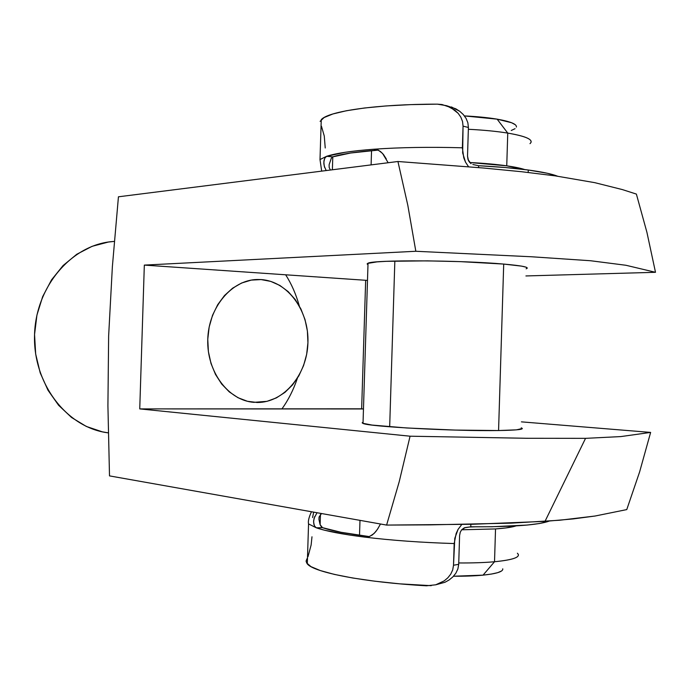 <?xml version="1.0" encoding="UTF-8"?>
<svg xmlns="http://www.w3.org/2000/svg" width="690" height="690" viewBox="0 0 690 690"><rect width="100%" height="100%" fill="white"/><g stroke="black" fill="none" stroke-linecap="round" stroke-linejoin="round"><path stroke-width="1.03" d="M285.72 274.913C291.456 283.84 295.976 294.138 299.27 305.808L299.27 305.808M297.39 378.258L297.39 378.258C293.44 389.919 288.291 400.114 281.96 408.842M261.079 279.571C287.834 281.244 309.12 310.793 307.93 342.706C307.119 374.618 284.013 402.658 257.197 402.494L247.417 401.278L237.981 397.707L229.296 391.903L221.697 384.045L215.513 374.454L211.011 363.483L208.397 351.589L207.768 339.247L209.174 326.982L212.537 315.296L217.721 304.67L224.5 295.518L232.573 288.213L241.612 283.012L251.246 280.106L261.079 279.571L270.747 281.391L279.881 285.453L288.144 291.594L295.242 299.538L300.935 308.999L305.023 319.608L307.386 330.976L307.93 342.706L306.653 354.367L303.583 365.553L298.83 375.86L292.551 384.908L284.97 392.351L276.336 397.914L266.961 401.347L253.903 402.348C228.433 400.536 206.767 371.919 207.759 339.687C208.432 307.455 231.555 280.002 257.085 279.502L261.079 279.571M521.235 427.86C525.185 429.327 517.629 430.215 498.568 430.543L516.5 429.844L522.33 428.499M527.272 268.125L525.987 267.151L521.545 266.124L503.709 264.072C522.701 265.762 530.17 267.341 526.134 268.807M639.63 471.882L650.627 432.414L620.845 436.58L585.543 438.348L544.996 521.373L573.028 518.932L595.073 516.025L626.761 509.591L639.63 471.882L626.761 509.591L595.073 516.025L559.814 520.226L511.135 523.149L430.655 524.857L386.598 525.081L109.503 475.893L107.916 405.772L108.632 336.082L112.375 266.625L118.439 196.797L397.932 161.503L483.362 168.006L521.536 171.715L555.122 175.846L594.754 182.66L622.371 189.586L636.378 194.08L646.927 232.357L655.5 272.3L525.918 275.948L655.5 272.3L646.927 232.357L636.378 194.08L622.371 189.586L594.754 182.66L555.122 175.846L521.536 171.715L483.362 168.006L397.932 161.503L118.439 196.797L112.375 266.625L108.632 336.082L107.916 405.772L109.503 475.893L386.598 525.081L399.217 481.706L410.076 436.201L139.742 408.903L144.331 265.098L415.829 251.272L407.825 205.353L397.932 161.503L407.825 205.353L415.829 251.272L531.671 256.775L590.511 260.734L625.925 265.271L655.5 272.3L625.925 265.271L590.511 260.734L531.671 256.775L415.829 251.272L144.331 265.098L139.742 408.903L363.466 408.954L361.646 408.808L365.657 280.459L361.646 408.808L139.742 408.903L410.076 436.201L399.217 481.706L386.598 525.081L472.659 524.262L544.996 521.373L585.543 438.348L526.479 438.279L410.076 436.201L526.479 438.279L585.543 438.348L620.845 436.58L650.627 432.414L639.63 471.882M114.368 241.405L113.246 241.5C72.2 244.2 35.587 286.109 34.535 335.211C33.051 384.296 67.448 428.041 108.296 432.863L102.258 431.819L86.336 426.446L71.57 417.502L58.598 405.272L47.981 390.204L40.218 372.893L35.673 354.065L34.552 334.512L36.932 315.071L42.676 296.596L51.534 279.864L63.083 265.555L76.814 254.239L92.106 246.321L108.33 242.052L113.6 241.465M367.485 280.407L144.331 265.098L367.485 280.407M521.424 421.857L650.627 432.414L521.424 421.857M363.052 422.237L362.578 423.22L371.953 425.057L406.669 427.973L455.046 430.077L498.568 430.543C455.003 431.319 368.132 426.618 363.018 423.41L362.164 422.789L363.052 422.237M367.46 264.339L367.986 264.615L367.132 263.899L368.029 263.218C373.342 259.759 460.308 260.156 503.709 264.072L460.264 261.631L427.343 260.863L386.219 261.329L377.051 261.872L367.58 263.416M529.989 143.649C534.095 139.889 526.686 136.37 507.754 133.092L506.745 165.824L469.649 162.512C483.975 163.245 496.343 164.349 506.745 165.824L507.754 133.092C496.748 131.324 483.612 130.048 468.355 129.28C483.612 130.048 496.748 131.324 507.754 133.092L497.136 119.154C487.977 117.619 477.075 116.541 464.43 115.92L497.136 119.154L511.635 122.751L515.309 124.743M501.544 571.001L497.757 572.648L491.522 574.045L483.052 575.141L453.502 576.228C464.836 576.305 474.686 575.943 483.052 575.141L494.523 561.746C484.432 562.643 472.503 563.049 458.747 562.954C472.503 563.049 484.432 562.643 494.523 561.746L495.532 528.937L461.645 529.791L495.532 528.937L505.934 527.928L516.086 525.884C512.17 527.212 505.322 528.221 495.532 528.937L494.523 561.746C513.636 559.832 521.261 556.994 517.379 553.225M469.14 527.039L475.125 526.832L469.14 527.039M498.568 430.543L503.709 264.072L498.568 430.543M516.439 126.744L516.387 127.064C516.931 124.166 510.514 121.526 497.136 119.154L507.754 133.092C524.227 135.895 531.999 138.957 531.067 142.295M515.05 128.685L511.256 130.488M506.745 165.824C514.611 166.963 520.57 168.196 524.624 169.533L506.745 165.824M389.678 426.791L394.844 261.036M518.337 554.475C519.251 557.684 511.316 560.107 494.523 561.746L483.052 575.141C496.697 573.718 503.26 571.605 502.743 568.819L502.794 569.19M528.255 170.007L528.178 172.457L528.255 170.007L547.368 173.268L557.52 176.183C551.81 173.94 542.055 171.888 528.255 170.007C514.205 168.136 497.671 166.704 478.653 165.721L505.33 167.532L528.255 170.007M472.848 164.505L478.653 165.721L478.601 167.592L478.653 165.721L472.848 164.505M321.678 171.137L320.005 159.537L326.586 156.32C335.711 153.301 351.365 150.946 373.549 149.256C399.924 147.367 429.534 146.884 462.378 147.798L463.05 126.158L468.407 127.46L467.518 156.164L468.407 127.46L467.855 122.725L466.043 118.344L463.266 114.514L459.764 111.314L455.797 108.796L446.879 105.794M324.714 167.618L323.843 163.754L324.067 160.192L325.119 157.579L326.586 156.32L332.847 156.846L331.355 158.114L329.19 164.479L331.355 158.114L332.847 156.846C341.628 153.965 356.627 151.731 377.861 150.135L373.549 149.256L358.222 150.618L345.138 152.283L326.586 156.32L332.847 156.846L350.658 153.008L377.861 150.135L373.549 149.256L375.964 149.394L378.318 150.161L382.527 153.396L388.16 162.737M332.787 156.863L332.382 169.783L332.787 156.863M373.549 149.256C399.924 147.367 429.534 146.884 462.378 147.798L463.766 157.846L465.517 162.15L468.553 166.747L465.517 162.15L462.662 152.947L463.05 126.158L462.541 121.518L460.825 117.153L458.143 113.307L450.846 107.545L442.04 104.535L437.382 104.156C376.723 104.121 328.181 111.263 321.255 119.672L320.005 159.537M467.518 156.164L468.57 160.891L471.003 163.72L467.993 159.485L467.518 156.164M320.108 121.354L324.084 117.559L332.899 113.962L346.44 110.736L364.372 108.011L386.098 105.941L410.783 104.621L437.382 104.156L446.568 105.682L454.762 110.098L458.143 113.307L460.825 117.153L462.541 121.518L463.05 126.158L468.407 127.46L467.855 122.725L466.043 118.344L463.266 114.514L459.764 111.314L451.433 106.933M374.696 149.247L377.025 149.661L380.466 151.481L383.528 154.586L386.288 158.933M330.294 169.869L329.182 167.498L330.294 169.869M329.113 164.91L329.182 167.498L329.113 164.91M326.189 170.568L324.248 166.126L323.826 161.926L324.8 158.122L326.586 156.32L319.944 159.58M325.24 147.988L324.265 136.016L321.445 126.201M320.445 514.481L320.126 524.676L318.944 519.449L320.117 524.65L320.445 514.481M321.437 526.936L320.117 524.65L322.506 527.669L321.437 526.936M307.335 558.245L306.809 559.185L307.447 559.167L306.809 559.185L306.067 561.151L307.3 563.894C313.769 572.415 364.165 582.317 426.489 585.801L435.735 584.801L444.196 580.877L447.801 577.849L450.717 574.175L452.709 569.914L453.511 565.248L458.703 564.325L459.592 535.552L458.703 564.325L457.875 568.983L455.814 573.269L452.804 576.952L449.147 579.945L444.998 582.265L435.882 584.766L444.998 582.265L449.147 579.945L452.804 576.952L455.814 573.269L457.875 568.983L458.703 564.325L453.511 565.248L454.184 543.556C421.383 542.538 391.558 540.391 364.708 537.113L368.909 536.535C347.277 533.827 331.812 530.869 322.506 527.669L316.279 527.798L308.508 523.891L316.279 527.798L324.636 530.239L349.062 534.957L364.708 537.113C342.102 534.258 325.965 531.153 316.279 527.798L314.89 526.668L313.855 524.253L313.614 520.829L314.7 516.534M470.865 524.297L470.787 526.798C512.23 526.988 538.39 525.073 549.275 521.071L539.502 523.512L527.151 525.056L492.108 526.746L470.787 526.798L465.181 527.6L461.645 529.791L460.239 532.283L459.592 535.552L460.239 532.283L461.645 529.791L464.267 527.833L470.787 526.798L470.865 524.297M378.258 528.057L375.636 531.8L372.384 534.923L368.65 536.794L364.708 537.113C391.558 540.391 421.383 542.538 454.184 543.556L456.133 533.577L458.057 529.411L461.791 524.46L458.057 529.411L454.779 538.381L453.511 565.248L452.709 569.914L450.717 574.175L447.801 577.849L444.196 580.877L435.735 584.801M313.683 512.135L312.587 517.543M431.233 585.672L399.734 583.843L374.774 581.196L352.676 577.996L334.314 574.391L320.289 570.552L310.974 566.637L306.507 562.807M380.509 524.003L377.318 529.532L374.109 533.456L369.624 536.458L364.708 537.113L368.909 536.535L341.058 532.283L322.506 527.669L316.279 527.798L314.442 525.927L313.579 522.089L314.097 518.216L317.029 512.73M319.056 517.19L318.944 519.449L319.142 516.879L321.505 513.524L319.056 517.19M307.99 556.692L311.13 544.996L311.984 536.777M368.029 263.218L363.018 423.41M359.516 535.302L359.99 520.355M371.099 164.893L371.548 150.636M375.291 149.29L376.913 149.626M311.475 511.747C308.887 517.25 307.913 521.312 308.551 523.934L307.3 563.894M368.072 536.941L366.407 537.174"/></g></svg>
